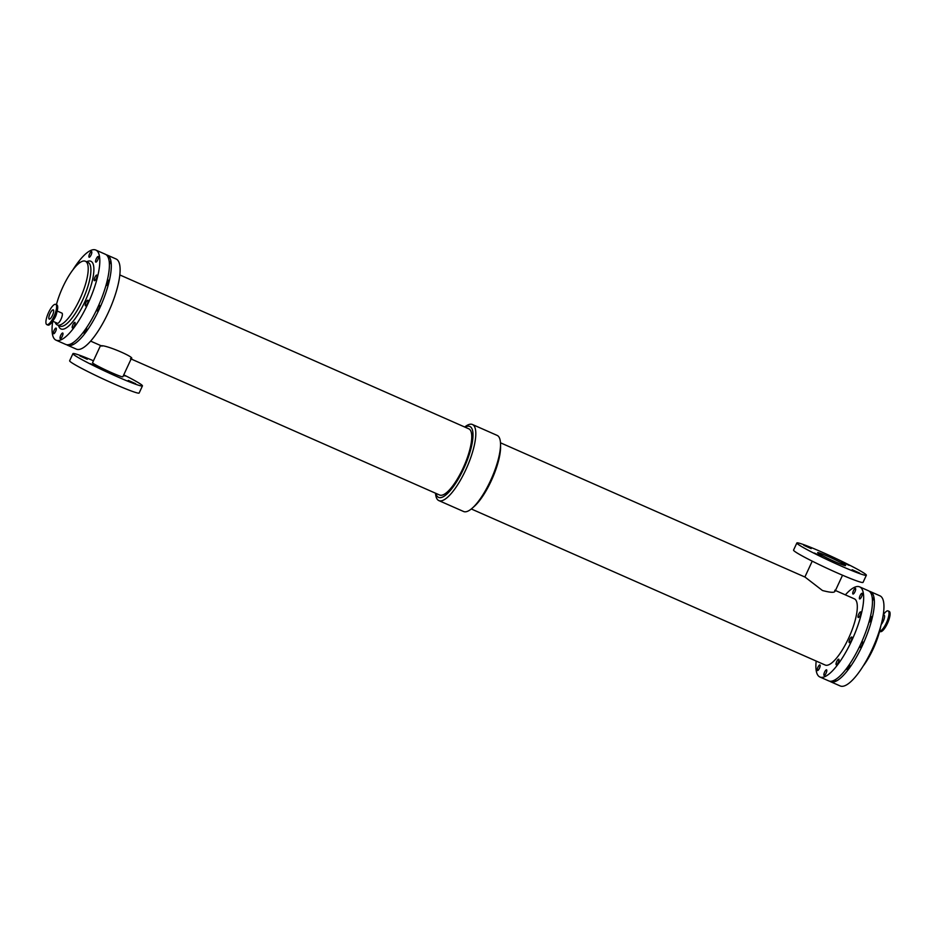<?xml version="1.0" encoding="UTF-8"?>
<svg xmlns="http://www.w3.org/2000/svg" width="936" height="936" viewBox="0 0 936 936"><rect width="100%" height="100%" fill="white"/><g stroke="black" fill="none" stroke-linecap="round" stroke-linejoin="round"><path stroke-width="1.4" d="M858.71 614.156A3.065 0.901 113.8 0 1 860.699 611.898A3.065 0.901 113.8 0 1 860.278 615.069A3.065 0.901 113.8 0 1 858.218 617.503A3.065 0.901 113.8 0 1 858.71 614.156M824.593 672.095A3.065 0.901 113.8 0 1 826.582 669.837A3.065 0.901 113.8 0 1 826.16 673.007A3.065 0.901 113.8 0 1 824.101 675.453A3.065 0.901 113.8 0 1 824.593 672.095M860.114 595.577A3.065 0.901 113.8 0 1 862.091 593.319A3.065 0.901 113.8 0 1 861.682 596.489A3.065 0.901 113.8 0 1 859.622 598.923A3.065 0.901 113.8 0 1 860.114 595.577M853.468 590.686A3.065 0.901 113.8 0 1 855.445 588.428A3.065 0.901 113.8 0 1 855.036 591.587A3.065 0.901 113.8 0 1 852.977 594.032A3.065 0.901 113.8 0 1 853.468 590.686M849.794 639.311A3.065 0.901 113.8 0 1 851.772 637.053A3.065 0.901 113.8 0 1 851.362 640.224A3.065 0.901 113.8 0 1 849.303 642.658A3.065 0.901 113.8 0 1 849.794 639.311M817.947 667.204A3.065 0.901 113.8 0 1 819.924 664.946A3.065 0.901 113.8 0 1 819.515 668.117A3.065 0.901 113.8 0 1 817.456 670.55A3.065 0.901 113.8 0 1 817.947 667.204M836.761 661.448A3.065 0.901 113.8 0 1 838.738 659.19A3.065 0.901 113.8 0 1 838.328 662.36A3.065 0.901 113.8 0 1 836.269 664.794A3.065 0.901 113.8 0 1 836.761 661.448M73.008 342.705A3.065 0.901 113.8 0 1 71.744 343.688A3.065 0.901 113.8 0 1 71.604 343.559M98.444 305.896A3.065 0.901 113.8 0 1 99.415 305.3A3.065 0.901 113.8 0 1 99.005 308.47A3.065 0.901 113.8 0 1 96.946 310.904A3.065 0.901 113.8 0 1 96.771 309.524M109.219 261.717A3.065 0.901 113.8 0 1 109.746 261.565A3.065 0.901 113.8 0 1 109.395 264.596M86.568 327.647A3.065 0.901 113.8 0 1 85.784 331.005A3.065 0.901 113.8 0 1 83.912 333.04A3.065 0.901 113.8 0 1 83.737 331.648M107.125 281.057A3.065 0.901 113.8 0 1 108.342 280.145A3.065 0.901 113.8 0 1 107.932 283.304A3.065 0.901 113.8 0 1 105.873 285.749M803.767 545.279L811.184 548.636L803.767 545.279M814.273 553L821.679 556.358L814.273 553M841.675 561.998L849.081 565.344L841.675 561.998M852.169 569.72L859.576 573.078L852.169 569.72M79.864 355.937L87.27 359.295L79.864 355.937M90.359 363.671L97.777 367.017L90.359 363.671M123.657 375.067L125.178 376.003L123.482 375.453M128.267 380.379L135.673 383.737L128.267 380.379M834.736 590.277C835.789 592.886 831.694 592.956 822.452 590.511L805.065 577.102L500.479 442.798M845.068 565.04A15.385 0.959 -155.1 0 1 845.571 565.578A15.385 0.959 -155.1 0 1 831.203 559.974A15.385 0.959 -155.1 0 1 817.654 552.626A15.385 0.959 -155.1 0 1 829.928 557.271A15.385 0.959 -155.1 0 1 845.068 565.04M866.362 575.23L863.05 582.367A38.306 2.398 -155.1 0 1 827.284 568.409A38.306 2.398 -155.1 0 1 793.552 550.111L796.864 542.974A38.306 2.398 -155.1 0 1 827.424 554.557A38.306 2.398 -155.1 0 1 865.11 573.873A38.306 2.398 -155.1 0 1 866.362 575.23A38.306 2.398 -155.1 0 1 830.606 561.272A38.306 2.398 -155.1 0 1 796.864 542.974M101.263 345.723C107.429 345.197 138.434 358.874 130.478 358.605M100.55 345.501L92.547 362.735A16.708 1.041 24.9 0 0 93.097 363.32A16.708 1.041 24.9 0 0 109.524 371.744A16.708 1.041 24.9 0 0 122.85 376.798L131.157 358.897M93.46 360.781A38.306 2.398 24.9 0 0 72.95 353.632A38.306 2.398 24.9 0 0 74.201 354.99A38.306 2.398 24.9 0 0 111.887 374.318A38.306 2.398 24.9 0 0 142.447 385.889A38.306 2.398 24.9 0 0 123.763 374.845M72.95 353.632L69.638 360.769A38.306 2.398 24.9 0 0 70.89 362.127A38.306 2.398 24.9 0 0 108.576 381.443A38.306 2.398 24.9 0 0 139.136 393.026L142.447 385.889M435.872 493.354A38.762 11.407 -66.2 0 0 437.931 497.016A38.762 11.407 -66.2 0 0 466.888 461.12A38.762 11.407 -66.2 0 0 465.052 427.179M131.122 358.979L439.627 495.015A36.165 10.635 -66.2 0 0 463.952 466.21A36.165 10.635 -66.2 0 0 468.807 428.828L119.82 274.938M435.521 493.202A41.593 12.238 -66.2 0 0 438.165 500.198A41.593 12.238 -66.2 0 0 438.867 500.608A41.593 12.238 -66.2 0 0 466.842 467.485A41.593 12.238 -66.2 0 0 472.423 424.499A41.593 12.238 -66.2 0 0 464.701 427.027M438.867 500.608L463.577 511.501A41.593 12.238 -66.2 0 0 472.118 508.283L474.107 506.54A38.762 11.407 -66.2 0 0 500.573 446.519L500.526 443.875A41.593 12.238 -66.2 0 0 497.133 435.392L472.423 424.499M472.118 508.283A41.593 12.238 -66.2 0 0 500.526 443.875M816.18 661.062A49.257 14.485 -66.2 0 0 819.082 676.529A49.257 14.485 -66.2 0 0 819.901 677.009L828.711 680.881A49.257 14.485 -66.2 0 0 861.834 641.663A49.257 14.485 -66.2 0 0 868.456 590.756L859.646 586.872A49.257 14.485 -66.2 0 0 845.36 594.875M819.901 677.009A49.257 14.485 -66.2 0 0 853.035 637.779A49.257 14.485 -66.2 0 0 859.646 586.872M471.299 508.973L825.178 665.028A36.165 10.635 -66.2 0 0 849.502 636.223A36.165 10.635 -66.2 0 0 854.369 598.841L835.45 590.499M66.643 344.705A49.257 14.485 -66.2 0 0 66.725 344.764A49.257 14.485 -66.2 0 0 67.544 345.244L76.354 349.128A49.257 14.485 -66.2 0 0 109.477 309.91A49.257 14.485 -66.2 0 0 116.099 258.991L107.289 255.119A49.257 14.485 -66.2 0 0 106.283 254.814M67.544 345.244A49.257 14.485 -66.2 0 0 100.678 306.025A49.257 14.485 -66.2 0 0 107.289 255.119M829.717 681.186A49.257 14.485 -66.2 0 0 829.799 681.256A49.257 14.485 -66.2 0 0 830.618 681.736A49.257 14.485 -66.2 0 0 863.752 642.505A49.257 14.485 -66.2 0 0 870.363 591.599A49.257 14.485 -66.2 0 0 869.357 591.295M830.618 681.736L840.189 685.948A49.257 14.485 -66.2 0 0 873.323 646.729A49.257 14.485 -66.2 0 0 879.945 595.822L870.363 591.599M863.097 666.175A34.807 10.237 -66.2 0 0 880.788 626.055M870.199 617.538A3.065 0.901 113.8 0 1 871.416 616.625A3.065 0.901 113.8 0 1 871.006 619.784A3.065 0.901 113.8 0 1 868.947 622.229M836.094 679.197A3.065 0.901 113.8 0 1 834.83 680.179A3.065 0.901 113.8 0 1 834.678 680.039M872.293 598.198A3.065 0.901 113.8 0 1 872.82 598.045A3.065 0.901 113.8 0 1 872.469 601.076M861.518 642.377A3.065 0.901 113.8 0 1 862.489 641.78A3.065 0.901 113.8 0 1 862.079 644.951A3.065 0.901 113.8 0 1 860.02 647.384A3.065 0.901 113.8 0 1 859.845 646.004M849.642 664.139A3.065 0.901 113.8 0 1 848.858 667.485A3.065 0.901 113.8 0 1 846.986 669.521A3.065 0.901 113.8 0 1 846.823 668.14M881.197 624.523A5.557 1.638 -66.2 0 0 884.087 619.094A5.557 1.638 -66.2 0 0 884.146 615.174L883.256 614.788M879.618 631.238A11.056 3.253 -66.2 0 0 886.918 621.668A11.056 3.253 -66.2 0 0 888.112 610.915A11.056 3.253 -66.2 0 0 883.514 614.531L883.315 614.812M880.097 631.519A11.056 3.253 -66.2 0 0 880.285 631.636A11.056 3.253 -66.2 0 0 887.714 622.826A11.056 3.253 -66.2 0 0 889.2 611.407L888.112 610.915M52.744 321.212A49.257 14.485 -66.2 0 0 55.236 339.709A49.257 14.485 -66.2 0 0 56.055 340.177A49.257 14.485 -66.2 0 0 89.189 300.959A49.257 14.485 -66.2 0 0 95.811 250.052A49.257 14.485 -66.2 0 0 72.903 269.825M60.758 335.275A3.065 0.901 113.8 0 1 62.735 333.017A3.065 0.901 113.8 0 1 62.326 336.188A3.065 0.901 113.8 0 1 60.267 338.633A3.065 0.901 113.8 0 1 60.758 335.275M85.948 302.492A3.065 0.901 113.8 0 1 87.925 300.234A3.065 0.901 113.8 0 1 87.516 303.404A3.065 0.901 113.8 0 1 85.457 305.838A3.065 0.901 113.8 0 1 85.948 302.492M96.279 258.757A3.065 0.901 113.8 0 1 98.257 256.499A3.065 0.901 113.8 0 1 97.847 259.67A3.065 0.901 113.8 0 1 95.776 262.103A3.065 0.901 113.8 0 1 96.279 258.757M89.622 253.867A3.065 0.901 113.8 0 1 91.599 251.608A3.065 0.901 113.8 0 1 91.19 254.767A3.065 0.901 113.8 0 1 89.131 257.213A3.065 0.901 113.8 0 1 89.622 253.867M54.101 330.385A3.065 0.901 113.8 0 1 56.09 328.126A3.065 0.901 113.8 0 1 55.669 331.285A3.065 0.901 113.8 0 1 53.609 333.731A3.065 0.901 113.8 0 1 54.101 330.385M72.926 324.628A3.065 0.901 113.8 0 1 74.903 322.37A3.065 0.901 113.8 0 1 74.482 325.529A3.065 0.901 113.8 0 1 72.423 327.974A3.065 0.901 113.8 0 1 72.926 324.628M94.875 277.337A3.065 0.901 113.8 0 1 96.853 275.079A3.065 0.901 113.8 0 1 96.443 278.238A3.065 0.901 113.8 0 1 94.384 280.683A3.065 0.901 113.8 0 1 94.875 277.337M77.36 264.736A3.065 0.901 113.8 0 1 77.466 264.514A3.065 0.901 113.8 0 1 79.443 262.255A3.065 0.901 113.8 0 1 79.689 262.77M56.055 340.177L65.637 344.401A49.257 14.485 -66.2 0 0 98.76 305.183A49.257 14.485 -66.2 0 0 105.382 254.264L95.811 250.052M55.142 322.276A34.807 10.237 -66.2 0 0 56.71 324.593A34.807 10.237 -66.2 0 0 57.295 324.932A34.807 10.237 -66.2 0 0 80.707 297.215A34.807 10.237 -66.2 0 0 85.387 261.238A34.807 10.237 -66.2 0 0 56.406 304.668M57.166 311.009L61.928 313.115A5.557 1.638 113.8 0 1 62.022 313.162A5.557 1.638 113.8 0 1 61.109 319.024A5.557 1.638 113.8 0 1 57.435 323.283L52.685 321.188M53.375 309.921A5.031 1.486 113.8 0 1 52.545 315.233A5.031 1.486 113.8 0 1 49.234 319.094A5.031 1.486 113.8 0 1 49.9 313.888A5.031 1.486 113.8 0 1 53.293 309.875A5.031 1.486 113.8 0 1 53.375 309.921M55.715 304.364L56.815 304.855A11.056 3.253 113.8 0 1 57.002 304.96A11.056 3.253 113.8 0 1 57.248 310.67L56.558 313.583A5.557 1.638 113.8 0 1 54.171 319.012L52.486 321.469A11.056 3.253 113.8 0 1 47.888 325.084L46.8 324.593A11.056 3.253 113.8 0 1 48.286 313.174A11.056 3.253 113.8 0 1 55.715 304.364A11.056 3.253 113.8 0 1 55.903 304.481A11.056 3.253 113.8 0 1 54.089 316.122A11.056 3.253 113.8 0 1 46.8 324.593M57.248 310.67A11.056 3.253 113.8 0 1 52.486 321.469M58.512 325.471A36.995 10.881 -66.2 0 0 85.89 299.508A36.995 10.881 -66.2 0 0 86.603 261.776M57.295 324.932L59.974 326.114A34.807 10.237 -66.2 0 0 83.386 298.397A34.807 10.237 -66.2 0 0 88.066 262.419L85.387 261.238M812.237 561.155L804.878 577.021M842.54 575.219L835.134 591.178M102.012 346.144L90.64 341.125M880.285 631.636L879.594 631.332"/></g></svg>
